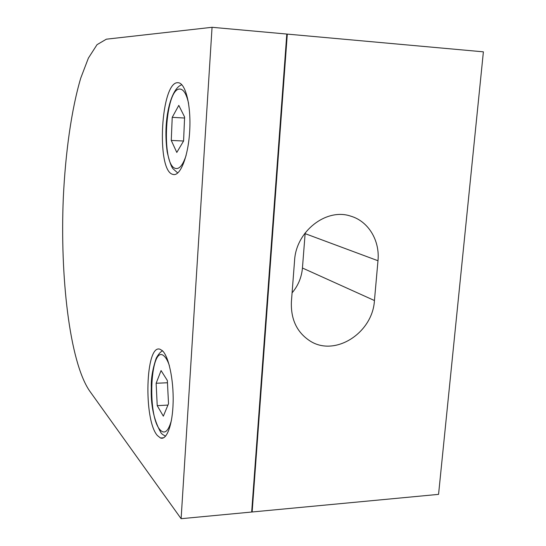 <?xml version="1.0" encoding="UTF-8"?>
<svg xmlns="http://www.w3.org/2000/svg" width="546" height="546" viewBox="0 0 546 546"><rect width="100%" height="100%" fill="white"/><g stroke="black" fill="none" stroke-linecap="round" stroke-linejoin="round"><path stroke-width="0.82" d="M161.077 370.577L156.136 383.258L157.221 405.651L163.336 416.168L168.523 403.692L167.342 380.487L161.077 370.577M167.458 382.766L156.136 383.258M167.943 405.091L157.221 405.651M178.795 105.385L172.222 117.349L171.26 140.431L176.802 152.436L183.579 141.005L184.609 117.015L178.795 105.385M184.562 118.032L172.222 117.349M183.579 141.011L171.26 140.431M172.707 174.351L173.519 174.543C180.644 175.88 188.466 155.569 189.735 130.276C191.107 104.989 185.422 82.821 178.139 82.726L178.085 82.726C160.92 80.719 155.938 170.441 172.707 174.351M157.391 435.544L160.504 438.001C166.796 440.52 172.686 424.495 173.143 401.924C173.662 379.395 168.605 356.231 162.367 350.675L160.012 349.249C145.523 343.577 143.284 419.956 157.391 435.544M252.143 511.984L287.298 34.105L483.387 51.836L438.561 494.369L252.143 511.984L251.713 511.5M287.298 34.105L286.793 34.145M305.187 232.855L302.443 268.018C301.61 277.361 298.164 285.647 292.09 292.874M377.982 260.742C380.023 240.636 368.454 221.253 350.723 216.141C326.344 207.712 296.014 231.286 294.574 260.565L291.407 301.685C290.697 319.233 296.86 332.296 309.889 340.881C334.896 357.275 372.686 333.005 374.44 300.532L377.982 260.742L305.139 233.64M286.8 34.057L251.672 512.032L181.115 518.7L89.428 390.69C69.485 361.193 59.944 276.419 63.322 197.584C65.479 152.409 71.458 109.5 80.74 78.119L88.384 58.115L97.031 44.67L106.381 39.182L212.053 27.3L286.8 34.057M212.053 27.3L181.115 518.7M169.369 365.622C167.868 361.159 166.209 358.06 164.38 356.32C150.641 342.226 146.533 415.185 160.046 429.811C164.551 434.63 168.339 431.49 171.424 420.379M188.568 103.351C186.527 94.253 183.722 89.496 180.153 89.073C165.145 86.916 160.736 165.322 175.471 168.407C179.361 169.39 182.917 165.063 186.118 155.412M374.44 300.532L302.443 268.018M162.585 350.887C160.817 351.44 158.709 353.835 156.258 358.087C152.6 368.987 150.942 378.774 151.297 387.455C150.621 405.057 153.842 420.154 160.968 432.753C161.445 433.708 162.988 434.841 165.602 436.152M177.757 173L172.857 168.605C171.055 166.161 169.164 160.585 167.185 151.87C165.95 142.69 165.615 133.872 166.189 125.409C167.486 104.921 173.758 87.224 181.866 84.753M174.379 174.577L173.519 174.543M163.582 437.81L160.504 438.001"/></g></svg>
